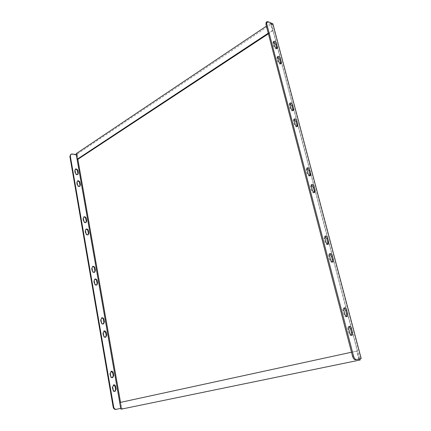 <?xml version="1.0" encoding="UTF-8"?>
<svg xmlns="http://www.w3.org/2000/svg" width="431" height="431" viewBox="0 0 431 431"><rect width="100%" height="100%" fill="white"/><g stroke="black" fill="none" stroke-linecap="round" stroke-linejoin="round"><path stroke-width="0.32" stroke-dasharray="2.15 1.62" d="M77.623 174.539L77.429 174.7C76.309 175.045 75.5 174.49 74.994 173.036L74.585 170.681L75.28 169.248M85.877 222.541L85.667 222.692C84.568 222.989 83.786 222.439 83.323 221.038L82.903 218.592L83.711 217.003M94.411 272.338L94.195 272.473C93.123 272.715 92.379 272.166 91.965 270.824L91.528 268.287L92.471 266.525M280.597 63.723L280.306 64.154C279.277 64.311 278.404 63.427 277.683 61.514L276.88 58.454L277.111 56.87L277.629 56.811M296.981 126.509L296.652 126.908C295.644 127.048 294.804 126.186 294.125 124.333L293.285 121.116L293.592 119.29L294.109 119.247M314.188 192.517L313.822 192.878C312.841 192.991 312.039 192.151 311.414 190.367L310.53 186.984L310.923 184.877L311.446 184.856M276.621 48.498L276.336 48.945C275.312 49.102 274.428 48.213 273.696 46.284L272.904 43.262L273.119 41.732L273.637 41.672M292.811 110.519L292.493 110.923C291.475 111.069 290.629 110.207 289.939 108.337L289.109 105.159L289.395 103.397L289.907 103.348M309.808 175.697L309.447 176.069C308.461 176.187 307.648 175.347 307.007 173.542L306.134 170.202L306.506 168.171L307.028 168.144M79.66 186.375L79.466 186.537C78.345 186.871 77.542 186.316 77.047 184.872L76.637 182.496L77.354 181.025M87.983 234.82L87.773 234.965C86.674 235.251 85.904 234.701 85.457 233.311L85.026 230.849L85.866 229.217M96.592 285.08L96.372 285.209C95.31 285.435 94.578 284.886 94.179 283.56L93.732 281.001L94.718 279.191M268.4 33.79L273.012 30.752L357.277 350.99L120.524 402.376M271.751 23.92L271.993 24.831L271.385 24.572L273.012 30.752L272.36 30.482L270.496 23.382L271.751 23.92L77.483 153.835L77.607 154.551L77.192 154.831L121.682 408.162L122.178 408.06L122.329 408.922L121.019 409.202M272.866 23.78L271.993 24.831M272.742 24.335L360.882 358.581L361.178 358.522M355.543 359.74L360.882 358.581M360.246 359.955L122.329 408.922M77.192 154.831L76.449 154.977L120.874 408.329L115.804 409.418M70.463 154.508L71.535 154.287L76.449 154.977M76.373 154.573L77.607 154.551M120.874 408.329L121.682 408.162M120.869 408.335L122.178 408.06M103.251 324.026L103.02 324.139C101.996 324.322 101.301 323.773 100.935 322.496L100.482 319.861L101.587 317.911M105.514 337.257L105.277 337.365C104.264 337.527 103.585 336.977 103.23 335.722L102.772 333.066L103.925 331.062M114.765 391.461L114.517 391.547C113.574 391.639 112.944 391.089 112.636 389.904L112.157 387.146L113.493 384.931M112.421 377.712L112.179 377.804C111.214 377.917 110.573 377.367 110.25 376.161L109.776 373.429L111.069 371.269M271.385 24.572L271.46 24.034L267.209 22.207L267.996 21.679M271.46 24.034L359.594 358.856M266.202 22.213L267.209 22.207M332.279 261.994L331.875 262.317C330.938 262.393 330.178 261.574 329.607 259.866L328.675 256.305C328.39 255.001 328.557 254.193 329.176 253.87L329.704 253.881M327.668 244.285L327.274 244.619C326.321 244.7 325.556 243.881 324.969 242.152L324.047 238.634L324.527 236.285L325.049 236.29M351.335 335.221L350.899 335.517C350.01 335.544 349.304 334.742 348.781 333.115L347.801 329.359C347.472 327.819 347.682 326.887 348.42 326.553L348.959 326.612M346.476 316.548L346.05 316.85C345.145 316.887 344.423 316.085 343.89 314.436L342.92 310.729C342.607 309.253 342.801 308.348 343.512 308.02L344.046 308.063M359.357 358.904L357.277 350.99L356.658 351.114L358.743 359.055M119.845 402.522L120.524 402.382L121.542 408.195M356.658 351.114L351.502 352.229M76.212 153.657L77.483 153.835M76.993 154.465L77.844 159.314M272.36 30.482L268.244 33.198M270.496 23.382L266.401 26.129M75.43 172.756L74.994 173.036M75.021 170.401L74.585 170.681M83.776 220.791L83.323 221.038M83.355 218.345L82.903 218.592M92.433 270.609L91.965 270.824M91.997 268.077L91.528 268.287M278.491 61.019L277.683 61.514M277.688 57.953L276.88 58.454M294.971 123.891L294.125 124.333M294.131 120.675L293.285 121.116M312.297 189.985L311.414 190.367M311.414 186.601L310.53 186.984M274.493 45.778L273.696 46.284M273.701 42.75L272.904 43.262M290.774 107.879L289.939 108.337M289.939 104.701L289.109 105.159M307.885 173.149L307.007 173.542M307.007 169.803L306.134 170.202M77.488 184.603L77.047 184.872M77.079 182.227L76.637 182.496M85.914 233.074L85.457 233.311M85.483 230.607L85.026 230.849M94.648 283.356L94.179 283.56M94.206 280.796L93.732 281.001M71.535 154.287L71.966 153.991M343.884 310.471L342.92 310.729M344.854 314.183L343.89 314.436M348.771 329.122L347.801 329.359M349.757 332.883L348.781 333.115M110.756 376.031L110.25 376.161M110.277 373.294L109.776 373.429M113.143 389.786L112.636 389.904M112.663 387.022L112.157 387.146M103.72 335.555L103.23 335.722M103.257 332.899L102.772 333.066M324.963 238.305L324.047 238.634M325.89 241.823L324.969 242.152M329.602 255.987L328.675 256.305M330.534 259.554L329.607 259.866M101.42 322.318L100.935 322.496M100.962 319.689L100.482 319.861M75.468 169.081L75.032 169.361M77.871 174.426L77.429 174.7M83.91 216.852L83.463 217.105M86.125 222.444L85.667 222.692M92.687 266.39L92.223 266.606M94.664 272.263L94.195 272.473M281.109 63.664L280.306 64.154M277.914 56.369L277.111 56.87M297.498 126.466L296.652 126.908M294.432 118.848L293.592 119.29M314.711 192.501L313.822 192.878M311.807 184.49L310.923 184.877M277.138 48.439L276.336 48.945M273.911 41.22L273.119 41.732M293.328 110.476L292.493 110.923M290.225 102.939L289.395 103.397M310.325 175.676L309.447 176.069M307.378 167.772L306.506 168.171M77.548 180.864L77.111 181.139M79.907 186.267L79.466 186.537M86.076 229.071L85.618 229.314M88.231 234.728L87.773 234.965M94.939 279.062L94.464 279.272M96.846 285.004L96.372 285.209M344.471 307.761L343.512 308.02M347.014 316.596L346.05 316.85M349.39 326.31L348.42 326.553M351.874 335.286L350.899 335.517M112.68 377.675L112.179 377.804M111.311 371.177L110.81 371.312M115.023 391.429L114.517 391.547M113.741 384.845L113.234 384.969M105.767 337.204L105.277 337.365M104.157 330.949L103.666 331.116M325.437 235.951L324.527 236.285M328.196 244.291L327.274 244.619M330.103 253.552L329.176 253.87M332.807 262.01L331.875 262.317M103.505 323.967L103.02 324.139M101.818 317.798L101.333 317.97"/><path stroke-width="0.65" d="M75.43 172.756L75.021 170.401L75.468 169.081C76.594 168.731 77.408 169.286 77.914 170.746L78.329 173.095L77.871 174.426C76.75 174.765 75.937 174.21 75.43 172.756M75.28 169.248C76.346 169.151 77.079 169.744 77.478 171.026L77.887 173.37L77.623 174.539M83.776 220.791L83.355 218.345L83.91 216.852C85.02 216.551 85.807 217.1 86.27 218.506L86.696 220.941L86.125 222.444C85.02 222.746 84.239 222.191 83.776 220.791M83.711 217.003C84.745 216.928 85.446 217.515 85.817 218.754L86.238 221.189L85.877 222.541M92.433 270.609L91.997 268.077L92.687 266.39C93.764 266.142 94.513 266.692 94.928 268.039L95.37 270.566L94.664 272.263C93.592 272.505 92.848 271.956 92.433 270.609M92.471 266.525C93.468 266.482 94.13 267.058 94.459 268.249L94.901 270.776L94.411 272.338M281.346 62.064L281.109 63.664C280.085 63.815 279.213 62.937 278.491 61.019L277.688 57.953L277.914 56.369C278.943 56.219 279.816 57.097 280.543 59.015L281.346 62.064L280.538 62.56L280.597 63.723M277.629 56.811L279.741 59.51L280.538 62.56M297.81 124.624L297.498 126.466C296.49 126.606 295.65 125.75 294.971 123.891L294.131 120.675L294.432 118.848C295.445 118.703 296.286 119.565 296.964 121.423L297.81 124.624L296.964 125.06L296.981 126.509M294.109 119.247L296.124 121.865L296.964 125.06M315.109 190.367L314.711 192.501C313.725 192.614 312.922 191.773 312.297 189.985L311.414 186.601L311.807 184.49C312.793 184.376 313.596 185.211 314.226 187L315.109 190.367L314.226 190.744L314.188 192.517M311.446 184.856L313.342 187.383L314.226 190.744M277.354 46.898L277.138 48.439C276.109 48.595 275.231 47.706 274.493 45.778L273.701 42.75L273.911 41.22C274.94 41.069 275.824 41.952 276.562 43.887L277.354 46.898L276.557 47.399L276.621 48.498M273.637 41.672L275.765 44.393L276.557 47.399M293.613 108.693L293.328 110.476C292.315 110.616 291.464 109.754 290.774 107.879L289.939 104.701L290.225 102.939C291.243 102.793 292.094 103.655 292.784 105.53L293.613 108.693L292.784 109.145L292.811 110.519M289.907 103.348L291.954 105.988L292.784 109.145M310.703 173.623L310.325 175.676C309.334 175.794 308.521 174.954 307.885 173.149L307.007 169.803L307.378 167.772C308.37 167.648 309.189 168.489 309.83 170.299L310.703 173.623L309.83 174.016L309.808 175.697M307.028 168.144L308.957 170.692L309.83 174.016M77.488 184.603L77.079 182.227L77.548 180.864C78.668 180.524 79.476 181.079 79.977 182.523L80.392 184.894L79.907 186.267C78.792 186.601 77.984 186.047 77.488 184.603M77.354 181.025C78.415 180.934 79.142 181.521 79.536 182.798L79.95 185.163L79.66 186.375M85.914 233.074L85.483 230.607L86.076 229.071C87.175 228.775 87.951 229.33 88.403 230.72L88.834 233.176L88.231 234.728C87.132 235.014 86.362 234.464 85.914 233.074M85.866 229.217C86.895 229.147 87.59 229.728 87.946 230.962L88.377 233.413L87.983 234.82M94.648 283.356L94.206 280.796L94.939 279.062C96.005 278.83 96.738 279.374 97.142 280.71L97.589 283.259L96.846 285.004C95.779 285.236 95.052 284.686 94.648 283.356M94.718 279.191C95.698 279.164 96.35 279.735 96.673 280.915L97.115 283.458L96.592 285.08M120.524 402.376L77.844 159.314L268.4 33.79M359.939 358.791L360.246 359.955L359.05 360.214L121.019 409.202L119.845 402.522L351.502 352.229M116.295 409.315L115.794 409.418C114.468 409.52 113.595 408.733 113.17 407.069L69.86 156.324L70.894 154.217L71.966 153.991L76.373 154.573M120.869 408.335L116.316 409.31C114.98 409.412 114.107 408.626 113.682 406.961L70.296 156.033L69.86 156.324M101.587 317.911C102.524 317.916 103.138 318.482 103.429 319.613L103.887 322.232L103.251 324.026M103.925 331.062L105.73 332.759L106.188 335.404L105.514 337.257M113.493 384.931L115.131 386.607L115.61 389.355L114.765 391.461M111.069 371.269L112.75 372.95L113.224 375.67L112.421 377.712M103.914 319.441L104.372 322.059L103.505 323.967C102.481 324.15 101.786 323.6 101.42 322.318L100.962 319.689L101.818 317.798C102.847 317.609 103.548 318.153 103.914 319.441L103.429 319.613M106.215 332.592L106.678 335.237L105.767 337.204C104.755 337.365 104.076 336.816 103.72 335.555L103.257 332.899L104.157 330.949C105.169 330.782 105.859 331.326 106.215 332.592L105.73 332.759M115.637 386.483L116.117 389.231L115.023 391.429C114.08 391.52 113.45 390.971 113.143 389.786L112.663 387.022L113.741 384.845C114.694 384.743 115.325 385.287 115.637 386.483L115.131 386.607M113.251 372.815L113.725 375.541L112.68 377.675C111.715 377.788 111.074 377.238 110.756 376.031L110.277 373.294L111.311 371.177C112.281 371.059 112.927 371.603 113.251 372.815L112.75 372.95M76.255 154.594L120.739 408.362M70.894 154.217L70.296 156.033M356.539 359.535L361.178 358.522L272.866 23.78L267.996 21.679L266.988 21.685L266.708 23.775L353.56 356.108C354.287 358.409 355.279 359.551 356.529 359.535L356.539 359.535M333.319 259.554C333.61 260.868 333.438 261.687 332.807 262.01C331.865 262.086 331.11 261.267 330.534 259.554L329.602 255.987C329.311 254.689 329.483 253.875 330.103 253.552C331.051 253.476 331.811 254.295 332.387 256.009L333.319 259.554L332.393 259.861L332.279 261.994M328.675 241.92L328.196 244.291C327.242 244.377 326.472 243.553 325.89 241.823L324.963 238.305L325.437 235.951C326.396 235.865 327.167 236.689 327.754 238.418L328.675 241.92L327.759 242.249L327.668 244.285M351.518 328.713L352.504 332.452C352.833 334.003 352.623 334.952 351.874 335.286C350.985 335.313 350.279 334.51 349.757 332.883L348.771 329.122C348.447 327.582 348.652 326.644 349.39 326.31C350.284 326.278 350.99 327.081 351.518 328.713L350.548 328.95L351.529 332.684L351.335 335.221M346.637 310.175L347.612 313.86C347.93 315.352 347.731 316.268 347.014 316.596C346.109 316.634 345.393 315.831 344.854 314.183L343.884 310.471C343.566 308.995 343.766 308.09 344.471 307.761C345.382 307.712 346.104 308.521 346.637 310.175L345.678 310.428L346.648 314.113L346.476 316.548M355.532 359.74L356.529 359.535L355.532 359.74C354.282 359.756 353.291 358.619 352.569 356.318L353.56 356.108M266.708 23.775L265.922 24.303L352.569 356.318M265.922 24.303L266.202 22.213L266.988 21.685M329.704 253.881L331.461 256.321L332.393 259.861M325.049 236.29L326.843 238.752L327.759 242.249M348.959 326.612L350.548 328.95M344.046 308.063L345.678 310.428M358.743 359.055L359.05 360.214M77.844 159.314L77.187 159.222L76.212 153.657L266.401 26.129M268.244 33.198L77.187 159.222M77.914 170.746L77.478 171.026M78.329 173.095L77.887 173.37M86.27 218.506L85.817 218.754M86.696 220.941L86.238 221.189M94.928 268.039L94.459 268.249M95.37 270.566L94.901 270.776M280.543 59.015L279.741 59.51M296.964 121.423L296.124 121.865M314.226 187L313.342 187.383M276.562 43.887L275.765 44.393M292.784 105.53L291.954 105.988M309.83 170.299L308.957 170.692M79.977 182.523L79.536 182.798M80.392 184.894L79.95 185.163M88.403 230.72L87.946 230.962M88.834 233.176L88.377 233.413M97.142 280.71L96.673 280.915M97.589 283.259L97.115 283.458M113.17 407.069L113.682 406.961M347.612 313.86L346.648 314.113M352.504 332.452L351.529 332.684M113.725 375.541L113.224 375.67M116.117 389.231L115.61 389.355M106.678 335.237L106.188 335.404M327.754 238.418L326.843 238.752M332.387 256.009L331.461 256.321M104.372 322.059L103.887 322.232M115.794 409.418L116.305 409.31"/></g></svg>
